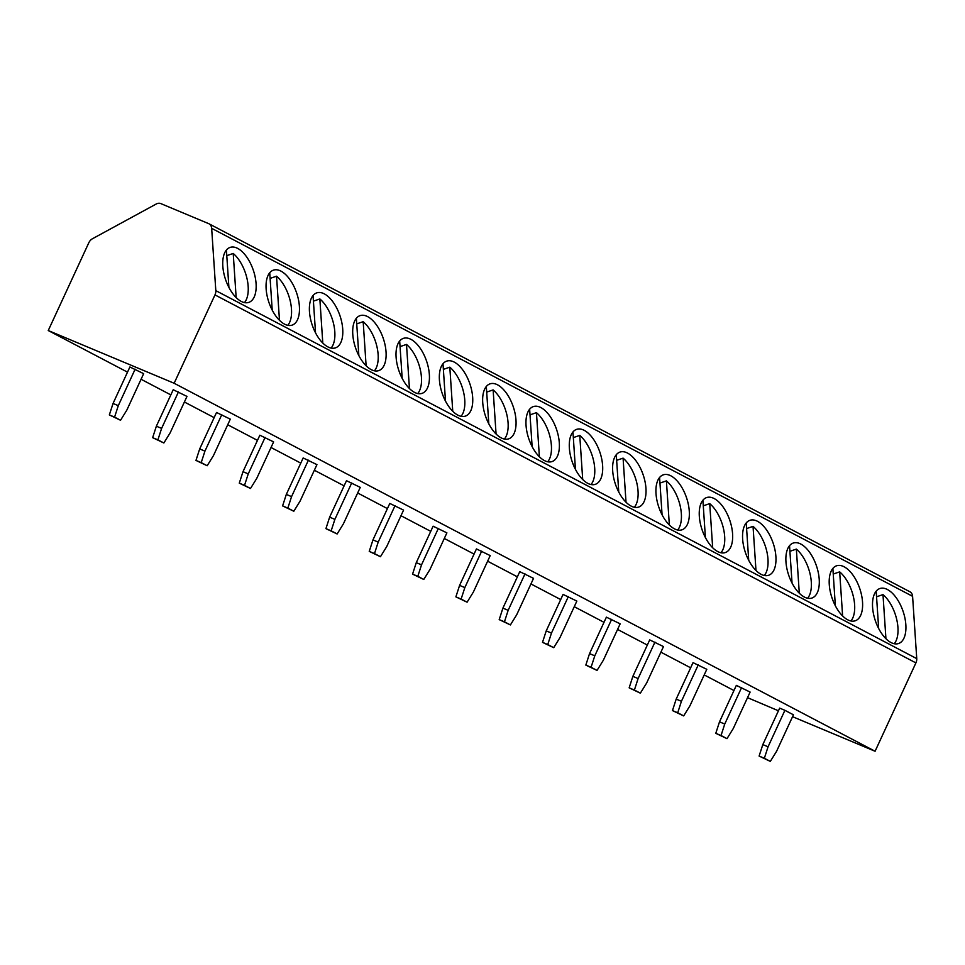 <?xml version="1.0" encoding="UTF-8"?>
<svg xmlns="http://www.w3.org/2000/svg" width="965" height="965" viewBox="0 0 965 965"><rect width="100%" height="100%" fill="white"/><g stroke="black" fill="none" stroke-linecap="round" stroke-linejoin="round"><path stroke-width="1.45" d="M909.621 591.642A7.443 5.681 117.7 0 1 909.971 591.81A7.443 5.681 117.7 0 1 912.588 596.322L211.661 228.331A7.443 5.681 -62.3 0 0 209.031 223.808A7.443 5.681 -62.3 0 0 208.693 223.651L160.829 203.603A7.443 5.681 -62.3 0 0 156.209 204.025L92.507 238.717A7.443 5.681 -62.3 0 0 88.768 242.854L48.25 330.537L127.513 372.152M211.661 228.331L215.81 290.634A7.443 5.681 -62.3 0 1 214.978 294.904L174.146 383.262L48.25 330.537M141.071 379.269L170.829 394.89M184.399 402.007L214.146 417.628M227.716 424.757L257.462 440.378M271.032 447.495L300.778 463.116M314.349 470.232L344.107 485.853M357.665 492.982L387.423 508.603M400.982 515.72L430.74 531.341M444.31 538.47L474.056 554.091M487.627 561.208L517.373 576.829M530.943 583.946L560.689 599.567M574.259 606.696L604.006 622.316M617.576 629.433L647.334 645.054M660.892 652.183L690.65 667.804M704.209 674.921L733.967 690.542M747.537 697.659L778.441 710.783M174.146 383.262L875.086 751.252L792.567 716.693M784.907 710.324L793.435 714.8L776.596 751.265L770.323 761.397L759.105 756.065L762.82 744.594L779.672 708.129L784.907 710.324L768.068 746.789L762.82 744.594M719.504 721.844L715.789 733.316L727.007 738.647L733.279 728.515L750.119 692.062L736.343 685.379L719.504 721.844L724.751 724.04L741.59 687.575M676.188 699.106L672.472 710.578L683.678 715.909L689.951 705.777L706.802 669.312L693.027 662.641L676.188 699.106L681.423 701.302L698.274 664.837M632.859 676.356L629.156 687.84L640.362 693.172L646.634 683.039L663.486 646.574L649.71 639.904L632.859 676.356L638.106 678.552L654.958 642.099M589.543 653.619L585.827 665.09L597.045 670.422L603.318 660.289L620.169 623.824L606.394 617.154L589.543 653.619L594.79 655.814L611.641 619.349M546.226 630.881L542.511 642.352L553.729 647.684L560.002 637.551L576.853 601.086L563.077 594.416L546.226 630.881L551.473 633.076L568.325 596.611M502.91 608.131L499.195 619.614L510.413 624.934L516.685 614.802L533.536 578.349L519.761 571.666L502.91 608.131L508.157 610.326L525.008 573.873M459.593 585.393L455.878 596.865L467.096 602.196L473.369 592.064L490.208 555.599L476.445 548.928L459.593 585.393L464.841 587.589L481.68 551.124M416.277 562.643L412.562 574.127L423.78 579.458L430.052 569.326L446.892 532.861L433.116 526.19L416.277 562.643L421.524 564.851L438.363 528.386M372.96 539.905L369.245 551.377L380.451 556.708L386.724 546.576L403.575 510.111L389.8 503.441L372.96 539.905L378.196 542.101L395.047 505.636M329.632 517.168L325.929 528.639L337.135 533.971L343.407 523.838L360.259 487.373L346.483 480.703L329.632 517.168L334.879 519.363L351.73 482.898M286.316 494.418L282.6 505.901L293.818 511.233L300.091 501.1L316.942 464.635L303.167 457.953L286.316 494.418L291.563 496.613L308.414 460.16M242.999 471.68L239.284 483.151L250.502 488.483L256.774 478.351L273.626 441.886L259.85 435.215L242.999 471.68L248.246 473.875L265.098 437.41M199.683 448.942L195.967 460.414L207.185 465.745L213.458 455.613L230.309 419.148L216.534 412.477L199.683 448.942L204.93 451.137L221.781 414.673M156.366 426.192L152.651 437.664L163.869 442.995L170.142 432.863L186.981 396.41L173.218 389.727L156.366 426.192L161.613 428.388L178.453 391.923M113.05 403.454L109.335 414.926L120.553 420.257L126.825 410.125L143.664 373.66L129.889 366.99L113.05 403.454L118.297 405.65L135.136 369.185M912.588 596.322L916.75 658.637A7.443 5.681 117.7 0 1 915.906 662.907L875.086 751.252M862.529 602.015A29.034 14.632 71.2 0 0 836.546 565.804A29.034 14.632 71.2 0 0 829.273 584.561A29.034 14.632 71.2 0 0 855.267 620.772A29.034 14.632 71.2 0 0 862.529 602.015M819.213 579.277A29.034 14.632 71.2 0 0 793.218 543.066A29.034 14.632 71.2 0 0 785.956 561.823A29.034 14.632 71.2 0 0 811.951 598.035A29.034 14.632 71.2 0 0 819.213 579.277M775.896 556.54A29.034 14.632 71.2 0 0 749.901 520.316A29.034 14.632 71.2 0 0 742.64 539.073A29.034 14.632 71.2 0 0 768.635 575.285A29.034 14.632 71.2 0 0 775.896 556.54M732.58 533.79A29.034 14.632 71.2 0 0 706.585 497.578A29.034 14.632 71.2 0 0 699.323 516.335A29.034 14.632 71.2 0 0 725.318 552.547A29.034 14.632 71.2 0 0 732.58 533.79M689.263 511.052A29.034 14.632 71.2 0 0 663.269 474.84A29.034 14.632 71.2 0 0 656.007 493.585A29.034 14.632 71.2 0 0 681.99 529.809A29.034 14.632 71.2 0 0 689.263 511.052M645.947 488.302A29.034 14.632 71.2 0 0 619.952 452.09A29.034 14.632 71.2 0 0 612.691 470.848A29.034 14.632 71.2 0 0 638.673 507.059A29.034 14.632 71.2 0 0 645.947 488.302M602.618 465.564A29.034 14.632 71.2 0 0 576.636 429.353A29.034 14.632 71.2 0 0 569.362 448.11A29.034 14.632 71.2 0 0 595.357 484.321A29.034 14.632 71.2 0 0 602.618 465.564M559.302 442.826A29.034 14.632 71.2 0 0 533.319 406.603A29.034 14.632 71.2 0 0 526.046 425.36A29.034 14.632 71.2 0 0 552.04 461.572A29.034 14.632 71.2 0 0 559.302 442.826M515.986 420.077A29.034 14.632 71.2 0 0 489.991 383.865A29.034 14.632 71.2 0 0 482.729 402.622A29.034 14.632 71.2 0 0 508.724 438.834A29.034 14.632 71.2 0 0 515.986 420.077M472.669 397.339A29.034 14.632 71.2 0 0 446.674 361.127A29.034 14.632 71.2 0 0 439.413 379.872A29.034 14.632 71.2 0 0 465.407 416.096A29.034 14.632 71.2 0 0 472.669 397.339M429.353 374.589A29.034 14.632 71.2 0 0 403.358 338.377A29.034 14.632 71.2 0 0 396.096 357.134A29.034 14.632 71.2 0 0 422.091 393.346A29.034 14.632 71.2 0 0 429.353 374.589M386.036 351.851A29.034 14.632 71.2 0 0 360.042 315.639A29.034 14.632 71.2 0 0 352.78 334.397A29.034 14.632 71.2 0 0 378.762 370.608A29.034 14.632 71.2 0 0 386.036 351.851M342.72 329.113A29.034 14.632 71.2 0 0 316.725 292.89A29.034 14.632 71.2 0 0 309.463 311.647A29.034 14.632 71.2 0 0 335.446 347.87A29.034 14.632 71.2 0 0 342.72 329.113M299.391 306.363A29.034 14.632 71.2 0 0 273.409 270.152A29.034 14.632 71.2 0 0 266.135 288.909A29.034 14.632 71.2 0 0 292.13 325.121A29.034 14.632 71.2 0 0 299.391 306.363M256.075 283.626A29.034 14.632 71.2 0 0 230.092 247.414A29.034 14.632 71.2 0 0 222.819 266.171A29.034 14.632 71.2 0 0 248.813 302.383A29.034 14.632 71.2 0 0 256.075 283.626M905.846 624.765A29.034 14.632 71.2 0 0 879.863 588.541A29.034 14.632 71.2 0 0 872.589 607.299A29.034 14.632 71.2 0 0 898.584 643.522A29.034 14.632 71.2 0 0 905.846 624.765M894.241 643.715A29.034 14.632 71.2 0 0 897.933 627.455A29.034 14.632 71.2 0 0 882.987 594.597L876.558 596.792M876.184 591.171L878.669 628.505M885.93 638.697L882.987 594.597M850.925 620.977A29.034 14.632 71.2 0 0 854.616 604.717A29.034 14.632 71.2 0 0 839.671 571.859L833.241 574.042M832.867 568.433L835.352 605.767M842.614 615.947L839.671 571.859M807.609 598.24A29.034 14.632 71.2 0 0 811.3 581.967A29.034 14.632 71.2 0 0 796.354 549.109L789.913 551.305M789.539 545.683L792.036 583.017M799.297 593.21L796.354 549.109M764.28 575.49A29.034 14.632 71.2 0 0 767.983 559.23A29.034 14.632 71.2 0 0 753.038 526.371L746.596 528.567M746.222 522.946L748.719 560.279M755.981 570.46L753.038 526.371M720.964 552.752A29.034 14.632 71.2 0 0 724.667 536.492A29.034 14.632 71.2 0 0 709.721 503.621L703.28 505.817M702.906 500.208L705.403 537.529M712.665 547.722L709.721 503.621M677.647 530.014A29.034 14.632 71.2 0 0 681.35 513.742A29.034 14.632 71.2 0 0 666.405 480.884L659.964 483.079M659.59 477.458L662.074 514.791M669.348 524.984L666.405 480.884M634.331 507.264A29.034 14.632 71.2 0 0 638.034 491.004A29.034 14.632 71.2 0 0 623.076 458.146L616.647 460.329M616.273 454.72L618.758 492.054M626.02 502.234L623.076 458.146M591.014 484.526A29.034 14.632 71.2 0 0 594.705 468.254A29.034 14.632 71.2 0 0 579.76 435.396L573.331 437.591M572.957 431.97L575.442 469.304M582.703 479.496L579.76 435.396M547.698 461.777A29.034 14.632 71.2 0 0 551.389 445.516A29.034 14.632 71.2 0 0 536.444 412.658L530.014 414.854M529.64 409.232L532.125 446.566M539.387 456.759L536.444 412.658M504.381 439.039A29.034 14.632 71.2 0 0 508.072 422.779A29.034 14.632 71.2 0 0 493.127 389.908L486.686 392.104M486.312 386.495L488.809 423.816M496.07 434.009L493.127 389.908M461.053 416.301A29.034 14.632 71.2 0 0 464.756 400.029A29.034 14.632 71.2 0 0 449.811 367.17L443.369 369.366M442.995 363.745L445.492 401.078M452.754 411.271L449.811 367.17M417.736 393.551A29.034 14.632 71.2 0 0 421.44 377.291A29.034 14.632 71.2 0 0 406.494 344.433L400.053 346.616M399.679 341.007L402.176 378.34M409.437 388.521L406.494 344.433M374.42 370.813A29.034 14.632 71.2 0 0 378.123 354.553A29.034 14.632 71.2 0 0 363.178 321.683L356.736 323.878M356.362 318.269L358.847 355.59M366.121 365.783L363.178 321.683M331.104 348.063A29.034 14.632 71.2 0 0 334.807 331.803A29.034 14.632 71.2 0 0 319.849 298.945L313.42 301.14M313.046 295.519L315.531 332.853M322.793 343.045L319.849 298.945M287.787 325.326A29.034 14.632 71.2 0 0 291.478 309.065A29.034 14.632 71.2 0 0 276.533 276.207L270.103 278.39M269.73 272.781L272.214 310.115M279.476 320.296L276.533 276.207M244.471 302.588A29.034 14.632 71.2 0 0 248.162 286.316A29.034 14.632 71.2 0 0 233.216 253.457L226.787 255.653M226.413 250.032L228.898 287.365M236.16 297.558L233.216 253.457M768.068 746.789L764.352 758.261L770.323 761.397M764.352 758.261L759.105 756.065M727.007 738.647L721.036 735.523L724.751 724.04M715.789 733.316L721.036 735.523M683.678 715.909L677.72 712.773L681.423 701.302M672.472 710.578L677.72 712.773M640.362 693.172L634.403 690.035L638.106 678.552M629.156 687.84L634.403 690.035M597.045 670.422L591.075 667.285L594.79 655.814M585.827 665.09L591.075 667.285M553.729 647.684L547.758 644.548L551.473 633.076M542.511 642.352L547.758 644.548M510.413 624.934L504.442 621.81L508.157 610.326M499.195 619.614L504.442 621.81M467.096 602.196L461.125 599.06L464.841 587.589M455.878 596.865L461.125 599.06M423.78 579.458L417.809 576.322L421.524 564.851M412.562 574.127L417.809 576.322M380.451 556.708L374.492 553.584L378.196 542.101M369.245 551.377L374.492 553.584M337.135 533.971L331.164 530.834L334.879 519.363M325.929 528.639L331.164 530.834M293.818 511.233L287.847 508.097L291.563 496.613M282.6 505.901L287.847 508.097M250.502 488.483L244.531 485.347L248.246 473.875M239.284 483.151L244.531 485.347M207.185 465.745L201.215 462.609L204.93 451.137M195.967 460.414L201.215 462.609M163.869 442.995L157.898 439.871L161.613 428.388M152.651 437.664L157.898 439.871M120.553 420.257L114.582 417.121L118.297 405.65M109.335 414.926L114.582 417.121M915.906 662.907L214.978 294.904M916.75 658.637L215.81 290.634M909.971 591.81L209.031 223.808"/></g></svg>
